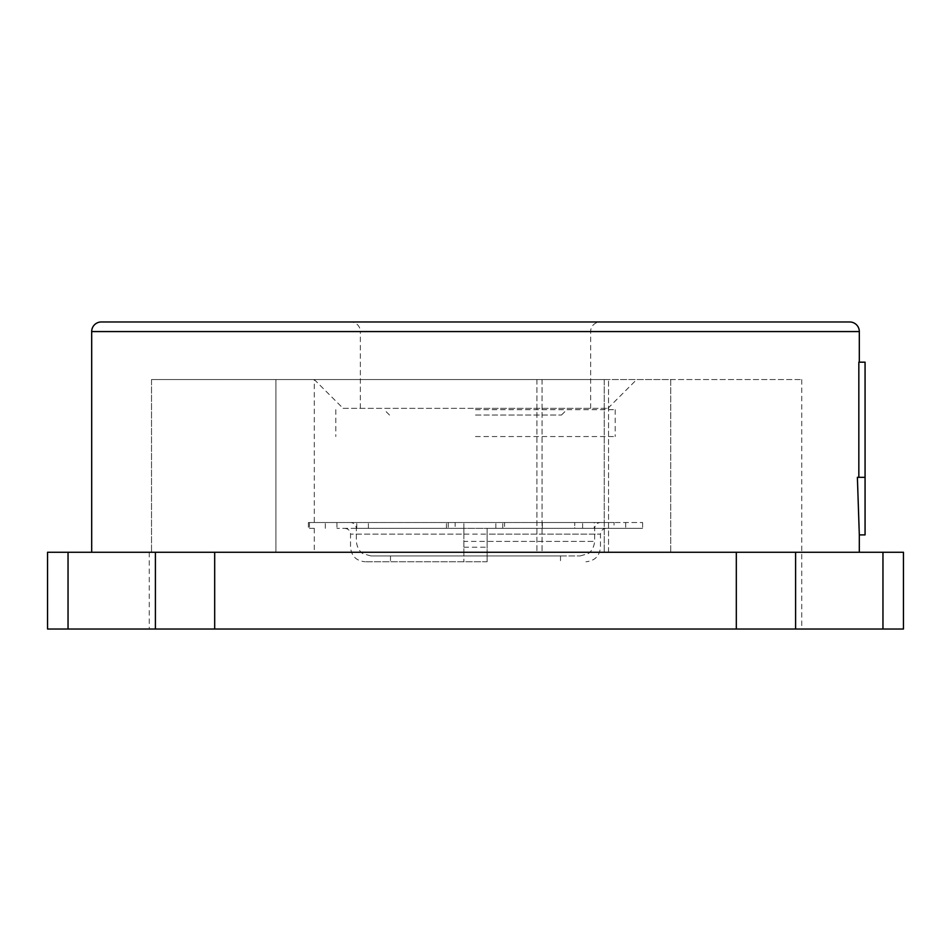 <?xml version="1.0" encoding="UTF-8"?>
<svg xmlns="http://www.w3.org/2000/svg" width="951" height="951" viewBox="0 0 951 951"><rect width="100%" height="100%" fill="white"/><g stroke="black" fill="none" stroke-linecap="round" stroke-linejoin="round"><path stroke-width="0.71" stroke-dasharray="4.75 3.57" d="M309.432 522.515L309.432 528.328L309.432 522.515L308.386 522.515L314.294 522.515L309.432 522.515M309.432 528.328L314.294 528.328L309.432 528.328M343.085 408.336L607.915 408.336L343.085 408.336L314.294 379.544L275.921 379.544L604.254 379.544L314.294 379.544L314.294 522.515M275.921 552.258L149.259 552.258L275.921 552.258L275.921 379.544L151.53 379.544L151.53 552.258L151.53 379.544L670.728 379.544L670.728 552.258L536.911 552.258L670.728 552.258L670.728 379.544L536.911 379.544L604.254 379.544L604.254 552.258L604.254 379.544L151.53 379.544L275.921 379.544L275.921 552.258M574.737 522.515L542.332 522.515L542.332 528.328L574.737 528.328L574.737 522.515L574.737 528.328L542.332 528.328L542.332 522.515L574.737 522.515M670.728 379.544L801.741 379.544L670.728 379.544M475.5 408.336L590.642 408.336L475.5 408.336M360.358 408.336L360.358 331.566L590.642 331.566L360.358 331.566A9.593 9.593 0 0 0 350.764 321.973L600.236 321.973L350.764 321.973M590.642 408.336L590.642 331.566A9.593 9.593 0 0 1 600.236 321.973M849.718 321.973L101.281 321.973M475.5 552.258L859.312 552.258L475.5 552.258M865.065 534.89L865.065 362.176L858.836 362.176L858.836 477.319L857.386 477.319L865.065 477.319L858.836 477.319M859.312 534.89L857.386 477.319L865.065 477.319M68.044 552.258L47.55 552.258L47.55 629.027L903.45 629.027L903.45 552.258L68.044 552.258L68.044 629.027M475.5 629.027L801.741 629.027L475.5 629.027M670.728 552.258L536.911 552.258L670.728 552.258M574.737 528.328L542.332 528.328L574.737 528.328M475.5 409.679L615.202 409.679L475.5 409.679M475.5 415.052L561.47 415.052L475.5 415.052M475.5 436.545L615.202 436.545L475.5 436.545M614.073 528.328L336.927 528.328L614.073 528.328L614.073 522.515L582.606 522.515L642.614 522.515L308.386 522.515L614.073 522.515M582.606 528.328L582.606 522.515M594.232 528.328L487.126 528.328L642.614 528.328L594.232 528.328L594.232 522.515M593.555 528.328L583.272 528.328M504.565 522.515L495.84 522.515L504.565 522.515L504.565 528.328L495.84 528.328L504.565 528.328M455.16 522.515L446.435 522.515L455.16 522.515L455.16 528.328L446.435 528.328L455.16 528.328M446.435 528.328L446.435 522.515M357.445 528.328L367.728 528.328M356.768 528.328L356.768 522.515M368.394 528.328L368.394 522.515M325.313 528.328L325.313 522.515M448.266 522.515L448.266 528.328M463.874 528.328L463.874 522.515L463.874 528.328L356.34 528.328L594.66 528.328L487.126 528.328L487.126 534.141L600.473 534.141L350.527 534.141L463.874 534.141L463.874 528.328L463.874 555.943L370.866 555.943L580.134 555.943L487.126 555.943L487.126 561.756L487.126 534.141M463.874 534.141L463.874 561.756L463.874 555.943L390.492 555.943L560.508 555.943L487.126 555.943L487.126 541.404L594.66 541.404L463.874 541.404M487.126 528.328L487.126 541.404M487.126 561.756L365.053 561.756L487.126 561.756M625.687 522.515L625.687 528.328M502.734 528.328L502.734 522.515M495.84 528.328L495.84 522.515M336.927 522.515L336.927 528.328M608.533 552.258L608.533 379.544L608.533 552.258M542.046 379.544L542.046 552.258L542.046 379.544M859.312 331.566L91.688 331.566M882.956 629.027L882.956 552.258M795.595 629.027L795.595 552.258M736.312 629.027L736.312 552.258M214.688 552.258L214.688 629.027M155.405 629.027L155.405 552.258M463.874 547.217L487.126 547.217M308.386 522.515L308.386 528.328L308.386 522.515M314.294 528.328L314.294 552.258M536.911 379.544L536.911 552.258L536.911 379.544M607.915 408.336L636.706 379.544M801.741 379.544L801.741 629.027M149.259 552.258L149.259 629.027M561.47 415.052L566.844 409.679M615.202 409.679L615.202 436.545M335.798 409.679L335.798 436.545M389.53 415.052L384.156 409.679M390.492 555.943L390.492 561.756M560.508 555.943L560.508 561.756M344.714 528.328C348.244 528.673 350.182 530.61 350.527 534.141L350.527 547.217C351.383 556.05 356.233 560.888 365.053 561.756M606.286 528.328C602.756 528.673 600.818 530.61 600.473 534.141L600.473 547.217C599.617 556.05 594.767 560.888 585.947 561.756M642.614 522.515L642.614 528.328M370.866 555.943L363.175 553.744C363.888 554.112 357.517 551.746 356.34 541.404L356.34 528.328C355.995 524.797 354.057 522.86 350.527 522.515M580.134 555.943L587.825 553.744C587.112 554.112 593.483 551.746 594.66 541.404L594.66 528.328C595.005 524.797 596.943 522.86 600.473 522.515"/><path stroke-width="1.43" d="M859.312 331.566L91.688 331.566A9.593 9.593 0 0 1 101.281 321.973L849.718 321.973A9.593 9.593 0 0 1 859.312 331.566L859.312 362.176M858.836 477.319L858.836 362.176L865.065 362.176L865.065 534.89L859.312 534.89L859.312 552.258M865.065 477.319L857.386 477.319L859.312 534.89M882.956 552.258L903.45 552.258L903.45 629.027L47.55 629.027L47.55 552.258L882.956 552.258L882.956 629.027M68.044 629.027L68.044 552.258M155.405 629.027L155.405 552.258M214.688 629.027L214.688 552.258M736.312 552.258L736.312 629.027M795.595 629.027L795.595 552.258M91.688 331.566L91.688 552.258"/></g></svg>
